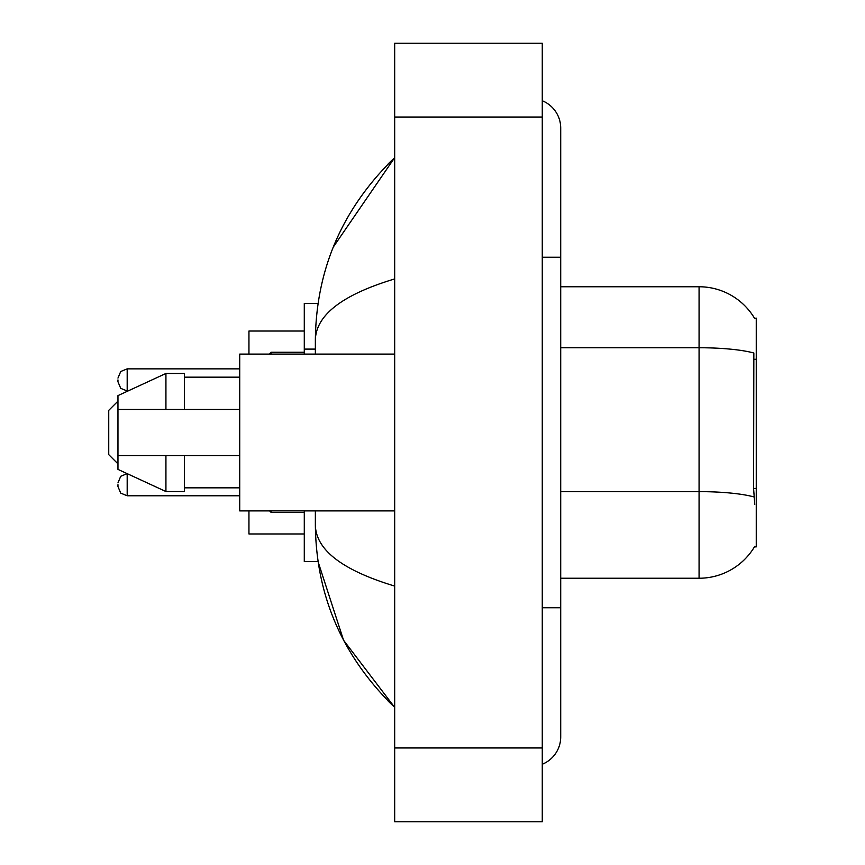 <?xml version="1.0" encoding="UTF-8"?>
<svg xmlns="http://www.w3.org/2000/svg" width="865" height="865" viewBox="0 0 865 865"><rect width="100%" height="100%" fill="white"/><g stroke="black" fill="none" stroke-linecap="round" stroke-linejoin="round"><path stroke-width="1.3" d="M560.715 578.242L699.071 578.242A64.572 64.572 0 0 0 754.767 546.323L754.442 546.875L756.259 546.875L756.259 318.125L754.583 318.352A64.572 64.572 0 0 0 699.071 286.758A64.572 64.572 0 0 1 754.442 318.125A64.572 64.572 0 0 0 699.071 286.758L560.715 286.758M318.05 303.366L304.285 303.366L304.285 354.099M315.357 510.901L315.357 525.109C316.147 596.05 342.583 656.805 394.678 707.375L343.567 640.251L318.05 561.634L304.285 561.634L304.285 510.901M542.269 607.76L560.715 607.76L560.715 128.107A29.518 29.518 0 0 0 542.269 100.751A29.518 29.518 0 0 1 560.715 128.107A29.518 29.518 0 0 0 542.269 100.751M542.269 764.249A29.518 29.518 0 0 0 560.715 736.894A29.518 29.518 0 0 1 542.269 764.249A29.518 29.518 0 0 0 560.715 736.894A29.518 29.518 0 0 1 542.269 764.249M394.678 278.919C342.508 294.651 316.06 314.968 315.357 339.891L315.357 354.099M394.678 821.75L542.269 821.75L542.269 43.25L394.678 43.25L394.678 821.75M315.357 339.891C316.147 268.95 342.583 208.195 394.678 157.625L333.317 247.022M315.357 525.109C315.941 549.945 342.389 570.273 394.678 586.081M754.767 504.446L753.588 488.422L753.848 353.017A64.572 11.213 180 0 0 699.071 347.741L699.071 286.758A64.572 64.572 0 0 1 754.583 318.352M394.678 354.099L239.724 354.099L239.724 510.901L394.678 510.901M165.929 409.437L117.964 409.437L117.964 395.608L165.929 373.464L165.929 409.437L239.724 409.437M165.929 373.464L184.375 373.464L184.375 409.437M239.724 455.563L184.375 455.563L184.375 491.536L165.929 491.536L165.929 455.563L117.964 455.563L117.964 469.392L165.929 491.536M117.964 409.437L117.964 455.563L130.172 455.563M184.375 455.563L165.929 455.563M117.964 484.703L117.964 486.552L117.964 484.703M117.964 379.919L117.964 381.768L117.964 379.919M117.964 401.144L108.741 410.367L108.741 454.633L117.964 463.856M248.947 510.901L248.947 533.965L304.285 533.965M304.285 331.036L248.947 331.036L248.947 354.099M756.259 359.289L753.588 359.289M756.259 488.422L753.588 488.422M315.357 349.103L304.285 349.103M542.269 257.24L560.715 257.24M394.678 747.955L542.269 747.955M394.678 117.045L542.269 117.045M699.071 578.242L699.071 347.741L560.715 347.741M754.053 496.964A64.572 11.213 180 0 0 699.071 491.634L560.715 491.634M127.187 473.652L127.187 495.775L239.724 495.775M271.08 510.901L271.08 512.383L304.285 512.383M239.724 368.858L127.187 368.858L127.187 390.991L120.722 388.342L117.964 381.768M304.285 352.25L271.08 352.25L271.08 354.099M560.715 607.76L560.715 736.894M394.678 157.625L388.266 163.82M394.678 707.375L388.266 701.18M184.375 377.162L239.724 377.162M184.375 487.838L239.724 487.838M127.155 473.642L120.722 476.291L117.964 482.865M127.187 495.775L120.722 493.126L117.964 486.552M271.08 512.383L269.231 510.534M127.187 390.991L127.955 390.991M127.187 368.858L120.722 371.507L117.964 378.081M271.08 352.25L269.231 354.099"/></g></svg>

